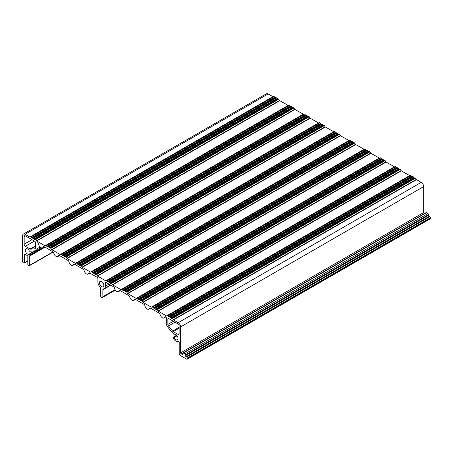 <?xml version="1.0" encoding="UTF-8"?>
<svg xmlns="http://www.w3.org/2000/svg" width="453" height="453" viewBox="0 0 453 453"><rect width="100%" height="100%" fill="white"/><g stroke="black" fill="none" stroke-linecap="round" stroke-linejoin="round"><path stroke-width="0.68" d="M119.167 290.769A1.291 0.742 60 0 1 119.399 290.447A1.291 0.742 60 0 1 120.045 290.509L128.805 295.566A1.291 0.742 60 0 1 129.683 296.84A3.437 1.982 -120 0 0 133.737 300.401A3.437 1.982 -120 0 0 134.354 299.541A1.291 0.742 60 0 1 134.586 299.218A1.291 0.742 60 0 1 135.232 299.28L143.992 304.337A1.291 0.742 60 0 1 144.869 305.611A3.437 1.982 -120 0 0 148.929 309.173A3.437 1.982 -120 0 0 149.547 308.312A1.291 0.742 60 0 1 149.779 307.989A1.291 0.742 60 0 1 150.424 308.051L159.184 313.108A1.291 0.742 60 0 1 160.062 314.382A3.437 1.982 -120 0 0 164.116 317.938A3.437 1.982 -120 0 0 164.739 317.077A1.291 0.742 60 0 1 164.971 316.755A1.291 0.742 60 0 1 165.611 316.823L165.741 316.896A0.861 0.498 60 0 1 166.347 317.944L166.347 323.527A3.867 2.231 -120 0 0 167.712 327.049L173.992 334.501A3.137 1.812 60 0 1 174.195 334.348A3.137 1.812 60 0 1 177.333 336.16A3.137 1.812 60 0 1 177.333 339.778A3.137 1.812 60 0 1 173.992 337.581L173.069 337.304L172.972 337.757A4.853 2.803 -120 0 0 178.165 341.285A0.861 0.498 60 0 1 178.827 341.522A0.861 0.498 60 0 1 179.195 342.383L179.195 354.133A0.861 0.498 -120 0 0 179.807 355.18L186.704 359.167A0.861 0.498 -120 0 0 187.134 359.206A0.861 0.498 -120 0 0 187.31 358.816L187.31 358.113A0.861 0.498 -120 0 0 186.704 357.06L186.092 356.709A0.861 0.498 60 0 1 185.487 355.656L185.487 354.954A0.861 0.498 -120 0 0 184.881 353.901L183.363 353.023A0.861 0.498 -120 0 0 182.933 352.983A0.861 0.498 -120 0 0 182.752 353.374L182.752 354.076A0.861 0.498 60 0 1 182.576 354.473A0.861 0.498 60 0 1 182.146 354.427L181.234 353.901A0.861 0.498 60 0 1 180.628 352.853L180.628 326.89A3.437 1.982 -120 0 0 178.193 322.683L173.454 319.943L172.508 318.448L171.432 318.425L169.773 316.868L169.343 317.117L168.539 316.755L167.468 315.537L166.517 315.939L158.267 311.171L157.316 309.676L156.24 309.654L154.581 308.097L154.15 308.346L153.352 307.989L152.276 306.766L151.33 307.168L143.074 302.406L142.123 300.905L141.053 300.888L139.824 299.575L138.159 299.218L137.519 298.244L137.089 298L136.138 298.402L127.882 293.635L126.506 291.891L125.86 292.117L124.201 290.56L123.556 290.786L121.897 289.229L120.951 289.631L112.695 284.863L111.744 283.368L110.674 283.346L109.014 281.789L108.584 282.038L107.78 281.675L106.71 280.458L105.759 280.86L97.503 276.092L96.557 274.597L95.481 274.575L93.822 273.017L93.392 273.267L92.593 272.91L91.517 271.687L90.566 272.089L82.316 267.327L81.364 265.826L79.705 265.469L78.629 264.246L77.99 264.478L76.325 262.921L75.379 263.323L67.123 258.555L66.178 257.055L65.102 257.038L63.443 255.481L63.012 255.73L62.214 255.367L61.138 254.15L60.187 254.552L51.936 249.784L50.555 248.04L49.909 248.267L48.25 246.709L47.605 246.936L45.946 245.379L45 245.781L36.744 241.013L35.798 239.518L34.722 239.495L33.063 237.938L32.633 238.187L31.829 237.825L30.759 236.608L29.807 237.01L25.079 234.28A3.437 1.982 -120 0 0 23.363 234.11A3.437 1.982 -120 0 0 22.65 235.685L22.65 261.641A0.861 0.498 -120 0 0 23.256 262.695L23.867 263.046A0.861 0.498 -120 0 0 24.292 263.091A0.861 0.498 -120 0 0 24.473 262.695L24.473 254.626A0.861 0.498 60 0 1 24.649 254.235A0.861 0.498 60 0 1 25.079 254.275L27.208 255.503A0.861 0.498 60 0 1 27.814 256.557L27.814 264.626A0.861 0.498 -120 0 0 28.42 265.679L28.726 265.854A0.861 0.498 -120 0 0 29.156 265.894A0.861 0.498 -120 0 0 29.332 265.503L29.332 256.251A0.861 0.498 60 0 1 29.513 255.854A0.861 0.498 60 0 1 29.575 255.832A4.853 2.803 -120 0 0 29.938 255.673A4.853 2.803 -120 0 0 30.306 255.39L29.286 254.031A3.137 1.812 60 0 1 29.077 254.184A3.137 1.812 60 0 1 25.94 252.378A3.137 1.812 60 0 1 25.94 248.754A3.137 1.812 60 0 1 29.286 250.956L29.677 251.279L35.56 250.752A3.867 2.231 -120 0 0 36.127 250.577A3.867 2.231 -120 0 0 36.931 248.805L36.931 243.227A0.861 0.498 60 0 1 37.106 242.831A0.861 0.498 60 0 1 37.537 242.876L37.661 242.95A1.291 0.742 60 0 1 38.539 244.218A3.437 1.982 -120 0 0 42.599 247.78A3.437 1.982 -120 0 0 43.216 246.919A1.291 0.742 60 0 1 43.448 246.596A1.291 0.742 60 0 1 44.094 246.659L52.854 251.721A1.291 0.742 60 0 1 53.731 252.989A3.437 1.982 -120 0 0 57.786 256.551A3.437 1.982 -120 0 0 58.409 255.69A1.291 0.742 60 0 1 58.641 255.367A1.291 0.742 60 0 1 59.281 255.43L68.041 260.486A1.291 0.742 60 0 1 68.918 261.76A3.437 1.982 -120 0 0 72.978 265.322A3.437 1.982 -120 0 0 73.596 264.461A1.291 0.742 60 0 1 73.828 264.139A1.291 0.742 60 0 1 74.473 264.201L83.233 269.258A1.291 0.742 60 0 1 84.111 270.532A3.437 1.982 -120 0 0 88.165 274.093A3.437 1.982 -120 0 0 88.788 273.233A1.291 0.742 60 0 1 89.02 272.904A1.291 0.742 60 0 1 89.666 272.972L96.987 277.202A1.291 0.742 60 0 1 97.899 278.782L97.899 281.936A5.283 3.052 -120 0 0 99.802 286.794A1.716 0.991 60 0 1 100.424 288.374L100.424 295.322A1.716 0.991 -120 0 0 101.172 297.049A1.716 0.991 -120 0 0 102.497 297.508A1.716 0.991 -120 0 0 102.854 296.721L102.854 289.778A1.716 0.991 60 0 1 103.21 288.991A1.716 0.991 60 0 1 103.471 288.912A5.283 3.052 -120 0 0 104.281 288.669A5.283 3.052 -120 0 0 105.373 286.251L105.373 283.097A1.291 0.742 60 0 1 105.64 282.502A1.291 0.742 60 0 1 106.285 282.57L113.612 286.8A1.291 0.742 60 0 1 114.49 288.068A3.437 1.982 -120 0 0 118.544 291.63A3.437 1.982 -120 0 0 119.167 290.769L119.796 290.407M167.865 318.821A0.861 0.498 60 0 1 168.046 318.431A0.861 0.498 60 0 1 168.476 318.47L178.499 324.257A0.861 0.498 60 0 1 179.105 325.311L179.105 333.629A1.716 0.991 60 0 1 178.754 334.416A1.716 0.991 60 0 1 177.893 334.325L173.182 331.607A1.716 0.991 60 0 1 172.576 331.069L168.476 325.967A1.716 0.991 60 0 1 167.865 324.405L167.865 318.821L168.476 318.47M101.636 281.534A3.137 1.812 60 0 1 103.686 284.297A3.137 1.812 60 0 1 103.205 286.811A3.137 1.812 60 0 1 100.068 284.999A3.137 1.812 60 0 1 100.068 281.375A3.137 1.812 60 0 1 101.636 281.534M35.408 247.927A1.716 0.991 60 0 1 35.051 248.714A1.716 0.991 60 0 1 34.802 248.793L30.702 249.161A1.716 0.991 60 0 1 30.091 248.997L25.385 246.279A1.716 0.991 60 0 1 24.168 244.173L24.168 236.562A1.716 0.991 60 0 1 24.524 235.775A1.716 0.991 60 0 1 25.385 235.86L34.802 241.296A0.861 0.498 60 0 1 35.408 242.349L35.408 247.927M369.116 151.817L367.241 150.243L124.201 290.56M379.393 158.103L370.922 153.318L369.546 151.574L126.506 291.891L369.546 151.574M382.004 159.258L380.129 157.678L137.089 298L380.129 157.678M384.308 160.589L382.434 159.009L139.394 299.331L382.434 159.009M394.58 166.874L386.115 162.083L384.739 160.339L141.698 300.662L384.739 160.339M397.19 168.029L395.316 166.449L152.276 306.766L395.316 166.449M399.495 169.36L397.621 167.78L154.581 308.097L397.621 167.78M409.772 175.645L401.307 170.855L399.925 169.111L156.885 309.427L399.925 169.111M412.383 176.8L410.509 175.22L167.468 315.537L410.509 175.22M414.688 178.131L412.813 176.551L169.773 316.868L412.813 176.551M424.325 213.612L424.274 213.584A0.861 0.498 60 0 1 423.668 212.531L423.668 186.574A3.437 1.982 -120 0 0 421.233 182.361L416.494 179.626L415.118 177.882L172.078 318.199L415.118 177.882M187.134 359.206L430.174 218.89A0.861 0.498 -120 0 0 430.35 218.493L430.35 217.797A0.861 0.498 -120 0 0 429.744 216.744L429.133 216.392A0.861 0.498 60 0 1 428.527 215.339L428.527 214.637A0.861 0.498 -120 0 0 427.921 213.584L426.403 212.706A0.861 0.498 -120 0 0 425.973 212.667L182.933 352.983M275.673 97.871L273.799 96.291L30.759 236.608M277.978 99.201L276.104 97.622L33.063 237.938M288.25 105.487L279.784 100.696L278.408 98.952L35.368 239.269M290.86 106.642L288.986 105.062L45.946 245.379M293.165 107.973L291.29 106.393L48.25 246.709M303.442 114.252L294.977 109.467L293.595 107.723L50.555 248.04M306.052 115.407L304.178 113.833L61.138 254.15M308.357 116.738L306.483 115.164L63.443 255.481M318.635 123.023L310.163 118.239L308.787 116.489L65.747 256.811M321.239 124.179L319.365 122.599L76.325 262.921M323.544 125.509L321.67 123.929L78.629 264.246M333.821 131.795L325.356 127.004L323.974 125.26L80.934 265.577M336.432 132.95L334.557 131.37L91.517 271.687M338.736 134.281L336.862 132.701L93.822 273.017M349.014 140.566L340.543 135.775L339.167 134.031L96.127 274.348M351.619 141.721L349.75 140.141L106.71 280.458M353.923 143.052L352.055 141.472L109.014 281.789M364.201 149.337L355.735 144.547L354.359 142.803L111.313 283.119M366.811 150.487L364.937 148.912L121.897 289.229M273.063 96.716L268.119 93.964A3.437 1.982 -120 0 0 266.404 93.794L23.363 234.11M30.091 248.997L35.408 245.928M25.385 246.279L34.405 241.07M30.702 249.161L35.408 246.443M34.802 248.793L35.249 248.538M177.893 334.325L179.105 333.629M124.632 290.809L367.672 150.487M125.062 291.551L368.102 151.234M125.277 291.777L368.317 151.461M125.86 292.117L368.901 151.8M126.936 292.14L369.976 151.817M127.667 293.408L370.707 153.091M127.882 293.635L370.922 153.318M136.138 298.402L379.178 158.08M137.519 298.244L380.56 157.927M137.944 298.991L380.984 158.675M138.159 299.218L381.2 158.901M138.748 299.558L381.788 159.235M139.824 299.575L382.864 159.258M140.249 300.322L383.289 160.005M140.464 300.549L383.504 160.232M141.053 300.888L384.093 160.566M142.123 300.905L385.169 160.589M142.859 302.179L385.899 161.857M143.074 302.406L386.115 162.083M151.33 307.168L394.37 166.851M152.706 307.015L395.746 166.698M153.137 307.763L396.177 167.44M153.352 307.989L396.392 167.667M153.935 308.323L396.975 168.006M155.011 308.346L398.051 168.029M155.441 309.093L398.481 168.771M155.656 309.32L398.697 168.997M156.24 309.654L399.28 169.337M157.316 309.676L400.356 169.36M158.052 310.945L401.092 170.628M158.267 311.171L401.307 170.855M166.517 315.939L409.557 175.622M167.899 315.786L410.939 175.47M168.329 316.528L411.369 176.211M168.539 316.755L411.579 176.438M169.128 317.094L412.168 176.778M170.203 317.117L413.244 176.8M170.634 317.859L413.674 177.542M170.843 318.085L413.883 177.769M171.432 318.425L414.472 178.108M172.508 318.448L415.548 178.131M173.239 319.716L416.279 179.399M173.454 319.943L416.494 179.626M178.193 322.683L421.233 182.361M180.628 326.89L423.668 186.574M180.628 352.853L423.668 212.531M181.234 353.901L424.274 213.584M182.146 354.427L182.752 354.076M183.363 353.023L426.403 212.706M184.881 353.901L427.921 213.584M185.487 354.954L428.527 214.637M185.487 355.656L428.527 215.339M186.092 356.709L429.133 216.392M186.704 357.06L429.744 216.744M187.31 358.113L430.35 217.797M187.31 358.816L430.35 218.493M173.069 337.304L176.659 335.231M173.595 337.259L176.806 335.407M173.992 337.581L177.1 335.786M173.992 334.501L174.433 334.246M164.739 317.077L165.362 316.715M149.547 308.312L150.175 307.949M134.354 299.541L134.983 299.178M105.373 283.097L106.285 282.57M105.373 286.251L109.02 284.144M102.854 289.778L110.815 285.18M102.854 296.721L115.107 289.648M88.788 273.233L89.417 272.865M73.596 264.461L74.224 264.099M58.409 255.69L59.037 255.328M43.216 246.919L43.845 246.557M36.931 243.227L37.537 242.876M36.931 248.805L40.074 246.993M29.343 253.997L34.858 250.815L29.309 254.008M29.677 254.167L35.6 250.747M31.189 236.857L274.229 96.54M33.494 238.187L276.534 97.871M35.798 239.518L278.838 99.201M46.376 245.628L289.416 105.311M48.681 246.959L291.721 106.642M50.985 248.289L294.025 107.973M61.568 254.399L304.609 114.077M63.873 255.73L306.913 115.407M66.178 257.055L309.218 116.738M76.755 263.165L319.795 122.848M79.06 264.495L322.1 124.179M81.364 265.826L324.405 125.509M91.948 271.936L334.988 131.619M94.252 273.267L337.292 132.95M96.557 274.597L339.597 134.281M107.135 280.707L350.175 140.39M109.439 282.038L352.479 141.721M111.744 283.368L354.784 143.052M123.556 290.786L366.596 150.47M122.973 290.447L366.013 150.13M122.757 290.22L365.798 149.903M122.327 289.478L365.367 149.156M120.951 289.631L363.991 149.314M112.695 284.863L355.735 144.547M112.48 284.637L355.52 144.32M110.674 283.346L353.714 143.029M110.085 283.006L353.125 142.689M109.869 282.78L352.91 142.463M108.369 282.015L351.409 141.698M107.78 281.675L350.82 141.359M107.565 281.449L350.605 141.132M105.759 280.86L348.799 140.543M97.503 276.092L340.543 135.775M97.287 275.866L340.328 135.549M95.481 274.575L338.521 134.258M94.898 274.241L337.938 133.918M94.683 274.008L337.723 133.692M93.176 273.244L336.217 132.927M92.593 272.91L335.633 132.587M92.378 272.683L335.418 132.361M333.612 131.772L90.566 272.089M82.316 267.327L325.356 127.004M82.101 267.1L325.141 126.778M80.294 265.809L323.334 125.487M79.705 265.469L322.746 125.153M79.49 265.243L322.53 124.92M77.99 264.478L321.03 124.156M77.401 264.139L320.441 123.822M77.186 263.912L320.226 123.595M318.419 123.001L75.379 263.323M67.123 258.555L310.163 118.239M66.908 258.329L309.948 118.012M65.102 257.038L308.142 116.721M64.519 256.698L307.559 116.381M64.303 256.472L307.344 116.155M62.797 255.707L305.837 115.39M62.214 255.367L305.254 115.051M61.999 255.141L305.039 114.824M303.227 114.235L60.187 254.552M51.936 249.784L294.977 109.467M51.721 249.558L294.761 109.241M49.909 248.267L292.949 107.95M49.326 247.927L292.366 107.61M49.111 247.7L292.151 107.384M47.605 246.936L290.645 106.619M47.021 246.596L290.062 106.279M46.806 246.37L289.846 106.053M45 245.781L288.04 105.464M36.744 241.013L279.784 100.696M36.529 240.786L279.569 100.47M34.722 239.495L277.763 99.179M34.134 239.156L277.174 98.839M33.918 238.929L276.959 98.612M32.418 238.165L275.458 97.848M31.829 237.825L274.869 97.508M31.614 237.599L274.654 97.282M29.807 237.01L272.848 96.693M25.079 234.28L268.119 93.964M24.473 262.695L27.814 260.764M24.473 254.626L25.079 254.275M29.332 265.503L53.018 251.828M29.332 256.251L45.017 247.196M30.306 255.39L44.756 247.044M42.152 247.933L30.209 254.824M167.865 324.405L173.306 321.262M168.476 325.967L174.966 322.219M173.182 331.607L179.105 328.187M172.576 331.069L179.105 327.298M24.168 244.173L31.976 239.665M24.168 236.562L25.385 235.86M173.006 337.326L176.647 335.22M173.963 334.524L174.45 334.24M164.116 317.938L165.826 316.953M148.929 309.173L150.645 308.176M133.737 300.401L135.453 299.41M118.544 291.63L120.266 290.639M104.281 288.669L110.566 285.039M102.497 297.508L115.379 290.073M88.165 274.093L89.887 273.097M72.978 265.322L74.694 264.331M57.786 256.551L59.507 255.56M42.599 247.78L44.315 246.789M36.127 250.577L41.081 247.717M24.292 263.091L27.814 261.058M29.156 265.894L53.211 252.01M29.938 255.673L44.824 247.083"/></g></svg>
